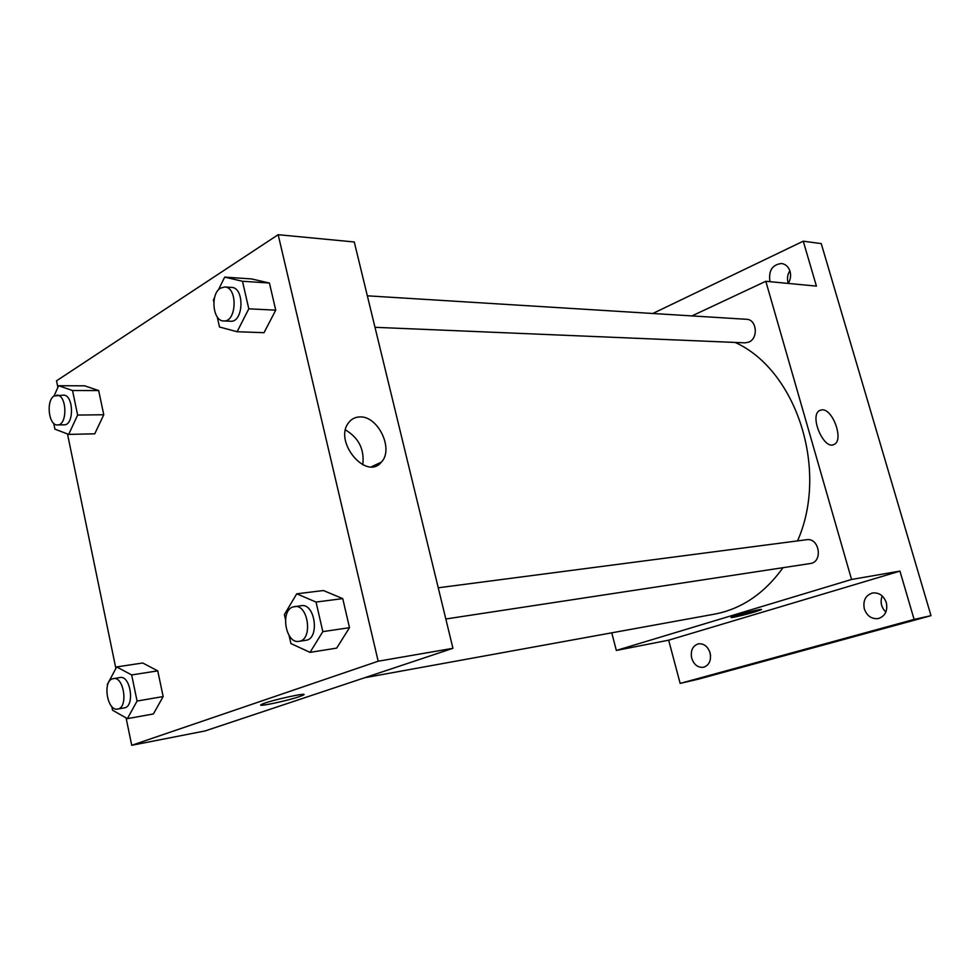 <?xml version="1.0" encoding="UTF-8"?>
<svg xmlns="http://www.w3.org/2000/svg" width="980" height="980" viewBox="0 0 980 980"><rect width="100%" height="100%" fill="white"/><g stroke="black" fill="none" stroke-linecap="round" stroke-linejoin="round"><path stroke-width="1.47" d="M882.208 595.963C880.003 602.026 881.216 607.404 885.859 612.108M789.843 270.713C787.381 274.731 786.867 278.957 788.288 283.367M709.679 651.639L710.549 655.534M652.79 313.49L803.257 241.19L821.24 243.604L931 615.661L698.642 679.103L680.157 683.403L668.666 640.185L616.334 650.438L611.753 632.823M770.121 281.689L769.827 280.819C768.614 270.321 772.522 264.551 781.575 263.51C785.715 264.171 788.533 266.781 790.039 271.362C791.154 275.625 790.554 279.643 788.251 283.428M803.257 241.19L816.426 286.111L765.809 281.285L851.559 579.462L899.946 571.107L914.107 619.421L931 615.661M822.012 409.824C832.878 408.783 844.013 440.155 834.25 444.357C824.107 450.874 808.892 415.643 819.623 410.485L822.012 409.824M914.107 619.421L680.157 683.403M864.336 608.911C862.792 600.593 865.536 595.289 872.567 592.974C879.097 592.398 883.678 595.62 886.324 602.639C887.868 610.859 885.21 616.175 878.337 618.564C871.673 619.274 867.006 616.053 864.336 608.911M691.696 658.18C690.361 650.647 692.578 645.869 698.348 643.836C703.873 643.333 707.793 646.359 710.083 652.925C711.431 660.398 709.263 665.175 703.591 667.27C697.968 667.846 693.999 664.808 691.696 658.18M899.946 571.107L668.666 640.185M364.707 677.731L714.469 614.154C741.542 609.021 764.388 593.537 783.008 567.69M797.536 540.899C829.105 469.788 796.287 369.889 735.11 342.437M851.559 579.462L616.334 650.438M691.966 315.915L765.809 281.285M445.827 618.993L810.203 563.549C823.249 562.177 819.452 537.408 806.564 539.723L438.256 587.792M367.353 295.813L746.539 319.296C756.768 319.309 758.643 338.406 748.781 342.118L745.008 342.853L374.997 327.308M761.203 609.707L754.992 611.863C744.812 614.962 728.618 618.662 731.313 617.265C733.763 615.575 765.135 607.649 761.203 609.707L754.992 611.875C742.277 615.489 734.314 617.351 731.105 617.461M57.881 387.418L56.522 380.816L278.161 234.698L354.27 241.974L452.944 648.307L205.114 730.933L131.724 745.302L126.077 717.911M115.873 668.458L67.485 433.932M285.499 619.532L284.384 614.57L296.732 593.819L323.412 590.536L342.743 598.609L349.493 627.678L336.679 648.111L310.048 652.374L290.925 643.554L289.112 635.555M53.998 396.067L58.641 385.728L84.709 385.826L98.674 390.567L103.77 414.748L94.754 433.809L68.686 434.397L54.917 429.166L53.716 423.336M278.161 234.698L378.182 661.218L131.724 745.302M107.494 685.547L107.285 684.567L116.694 666.927L142.725 662.995L157.743 670.859L163.158 696.56L153.395 713.955L127.376 718.646L112.553 710.206L111.794 706.543M218.283 290.092L224.702 277.107L251.615 278.933L269.439 283.036L275.735 310.17L264 332.698L237.123 331.73L219.508 327.014L217.217 316.859M378.182 661.218L452.944 648.307M359.734 416.941C378.06 415.618 394.144 449.355 381.355 462.131C366.447 481.192 333.163 441.392 348.696 422.601C351.502 418.95 355.177 417.064 359.734 416.941M302.722 695.347L299.268 696.658C286.099 701.227 253.685 707.83 261.979 704.228C269.769 700.406 312.326 691.194 302.722 695.359L299.268 696.67C288.169 700.492 260.423 706.543 260.876 705M345.499 429.951C358.827 437.901 364.585 449.526 362.772 464.79M224.702 277.107L242.477 281.26L248.798 308.822L237.123 331.73M213.836 301.914L213.395 299.954L214.571 297.577M223.648 320.95L230.508 321.244C243.677 322.69 244.804 287.373 231.55 287.41L224.677 286.981L220.451 288.181C210.112 293.988 212.77 321.305 223.648 320.95C236.817 322.408 237.932 286.944 224.677 286.981M251.615 278.933L269.439 283.036L275.735 310.17L264 332.698M242.477 281.26L269.439 283.036M248.798 308.822L275.735 310.17M296.732 593.819L316.05 602.063L322.837 631.635L310.048 652.374M298.986 641.337L305.785 640.308C319.982 639.058 315.241 602.921 301.276 605.677L292.726 607.012C279.937 611.189 285.903 644.179 298.986 641.337C313.171 640.099 308.431 603.803 294.466 606.559M323.412 590.536L342.743 598.609L349.493 627.678L336.679 648.111M316.05 602.063L342.743 598.609M322.837 631.635L349.493 627.678M58.641 385.728L72.52 390.53L77.628 415.067L68.686 434.397M57.477 424.94L64.104 424.83C74.431 425.418 73.684 394.389 63.369 395.161L54.121 395.981C45.778 400.587 48.682 425.822 57.477 424.94C67.792 425.541 67.032 394.389 56.742 395.161M84.709 385.826L98.674 390.567L103.77 414.748L94.754 433.809M72.52 390.53L98.674 390.567M77.628 415.067L103.77 414.748M116.694 666.927L131.651 674.938L137.078 701.043L127.376 718.646M117.624 709.055L124.252 707.903C135.142 706.801 130.671 675.024 119.989 677.523L112.32 678.846C102.337 682.019 107.494 711.566 117.624 709.055C128.515 707.952 124.031 676.065 113.362 678.564M142.725 662.995L157.743 670.859L163.158 696.56L153.395 713.955M131.651 674.938L157.743 670.859M137.078 701.043L163.158 696.56M833.049 444.798L834.25 444.357M371.481 466.762L381.355 462.131"/></g></svg>
